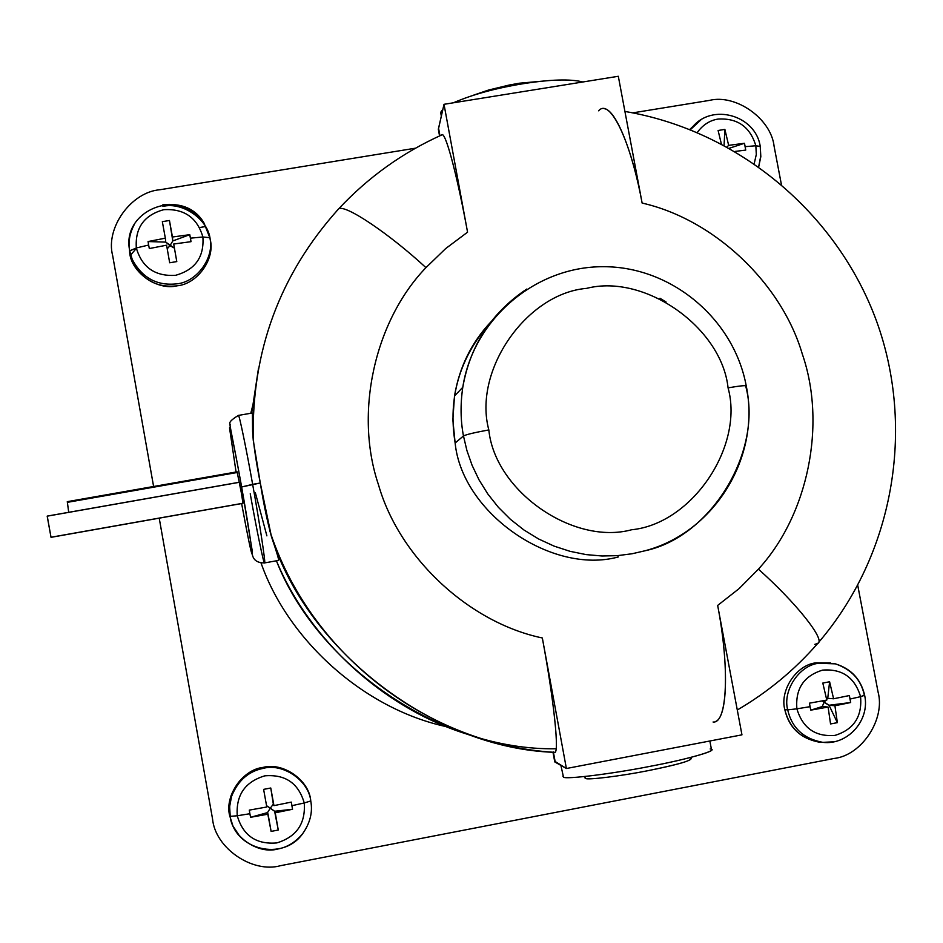 <?xml version="1.0" encoding="UTF-8"?>
<svg xmlns="http://www.w3.org/2000/svg" width="943" height="943" viewBox="0 0 943 943"><rect width="100%" height="100%" fill="white"/><g stroke="black" fill="none" stroke-linecap="round" stroke-linejoin="round"><path stroke-width="1.41" d="M230.163 816.367L229.609 806.654L231.554 796.411L229.727 805.204L229.679 815.707L230.198 816.39L237.259 815.766L230.163 816.367C232.049 836.724 258.064 854.582 277.737 849.03C287.167 847.344 295.442 842.264 302.585 833.789C310.141 823.074 312.864 812.135 310.754 800.961L304.247 802.965C305.709 823.545 296.562 836.865 276.794 842.924C256.225 844.633 243.046 835.581 237.259 815.766C243.046 835.581 256.225 844.633 276.794 842.924C296.562 836.865 305.709 823.545 304.247 802.965L291.965 805.676L292.542 809.271L275.238 812.795L278.268 830.029L271.113 831.396L268.071 814.174L250.579 817.298L249.871 813.726L237.259 815.766L249.871 813.726L250.579 817.298L267.517 812.607L270.323 808.104L266.563 805.699L274.613 811.251L275.238 812.795L292.542 809.271L274.613 811.251L292.542 809.271L291.257 802.104L273.953 805.628L273.34 804.143L270.323 808.104L273.34 804.143L270.771 788.006L263.616 789.374L266.786 806.996L249.294 810.12L249.871 813.726L249.294 810.12L266.786 806.996L263.616 789.374L270.771 788.006L273.953 805.628L291.257 802.104L291.965 805.676L304.247 802.965C298.495 783.232 285.352 774.179 264.83 775.83C245.039 781.818 235.856 795.126 237.259 815.766C235.856 795.126 245.039 781.818 264.83 775.83C285.352 774.179 298.495 783.232 304.247 802.965L310.754 800.961C312.864 812.135 310.141 823.074 302.585 833.789C295.442 842.264 287.167 847.344 277.737 849.03M229.679 815.707L232.956 825.997L239.322 835.663L232.956 825.997L229.679 815.707C224.422 795.868 242.669 769.523 263.026 767.413C248.103 770.384 237.447 779.79 231.07 795.644L229.125 805.947L229.679 815.707M310.707 800.23L310.754 800.961L310.707 800.23C308.785 779.849 282.806 761.944 263.026 767.413C282.806 761.944 308.785 779.849 310.707 800.23M136.322 247.974L129.733 250.826L132.22 259.396C142.122 277.926 157.009 286.059 176.883 283.819C197.028 282.134 214.957 256.944 209.794 237.695L202.886 236.999C204.277 257.074 195.154 269.851 175.516 275.321C155.076 276.535 142.004 267.411 136.322 247.974C142.004 267.411 155.076 276.535 175.516 275.321C195.154 269.851 204.277 257.074 202.886 236.999L190.451 238.155L191.016 241.679L173.701 244.013L176.789 261.588L169.681 262.767L166.581 245.192L149.324 248.563L148.629 245.05L136.322 247.974L148.629 245.05L149.324 248.563L166.581 245.192L169.681 262.767L176.789 261.588L173.701 244.013L191.016 241.679L189.767 234.677L172.451 236.999L172.805 240.948L189.767 234.677L172.805 240.948L169.964 245.699L165.756 242.115L148.075 241.549L148.629 245.05L148.075 241.549L165.756 242.115L165.331 238.166L148.075 241.549L165.331 238.166L165.756 242.115L174.042 247.903L169.964 245.699L172.805 240.948L169.457 220.485L162.337 221.652L165.331 238.166L162.337 221.652L169.457 220.485L172.451 236.999L189.767 234.677L190.451 238.155L202.886 236.999C197.217 217.633 184.18 208.533 163.799 209.676C144.138 215.075 134.979 227.841 136.322 247.974C134.979 227.841 144.138 215.075 163.799 209.676C184.18 208.533 197.217 217.633 202.886 236.999L209.794 237.695C214.957 256.944 197.028 282.134 176.883 283.819C157.009 286.059 142.122 277.926 132.22 259.396L129.721 250.921L129.674 252.748L132.197 261.27C142.157 279.894 157.116 288.075 177.095 285.812C197.358 284.126 215.381 258.795 210.195 239.451L209.794 237.695L210.195 239.451C215.381 258.795 197.358 284.126 177.095 285.812C157.434 290.809 131.501 272.739 129.674 252.748L129.721 250.921C128.048 242.221 129.592 233.381 134.354 224.387C129.592 233.381 128.048 242.221 129.721 250.921L136.322 247.974M829.015 742.412L822.815 742.353C803.625 738.829 791.92 727.996 787.7 709.855C782.419 690.641 799.358 665.228 818.642 663.271L835.368 663.848C851.482 669.365 861.148 679.82 864.33 695.215L860.582 696.665C862.267 716.68 853.733 729.587 834.979 735.399C815.389 736.978 802.693 728.126 796.894 708.83L787.7 709.855C791.92 727.996 803.625 738.829 822.815 742.353L833.529 741.823M830.642 662.929L815.943 662.846C796.552 664.803 779.519 690.359 784.812 709.678L787.7 709.855L784.812 709.678C789.055 727.925 800.831 738.817 820.139 742.353L822.815 742.353C847.792 745.418 870.189 720.098 864.66 695.356M810.072 706.672L796.894 708.83C802.693 728.126 815.389 736.978 834.979 735.399C853.733 729.587 862.267 716.68 860.582 696.665L850.079 699.034L850.669 702.523L834.92 705.753L837.36 722.644L830.547 723.953L828.107 707.05L810.768 710.15L810.072 706.672L810.768 710.15L822.296 706.531L823.993 702.346L822.379 700.885L829.05 705.246L834.92 705.753L850.669 702.523L829.05 705.246L850.669 702.523L849.337 695.557L833.6 698.775L827.742 698.327L826.669 699.482L827.742 698.327L829.604 681.765L822.803 683.062L826.787 700.071L809.448 703.172L810.072 706.672L809.448 703.172L826.787 700.071L822.803 683.062L829.604 681.765L833.6 698.775L849.337 695.557L850.079 699.034L860.582 696.665C854.806 677.451 842.146 668.599 822.602 670.119C803.825 675.86 795.255 688.767 796.894 708.83L810.072 706.672M758.738 166.663L760.824 156.656L760.247 146.46L755.838 145.764L756.31 154.463L754.235 163.528L756.31 154.463L755.838 145.764L745.17 146.66L745.736 150.09L735.139 151.422L745.736 150.09L744.451 143.277L728.656 145.352L727.112 146.872L728.656 145.352L744.451 143.277L729.505 148.192L744.451 143.277L745.17 146.66L755.838 145.764C750.156 126.904 737.603 118.005 718.177 119.054C709.926 120.303 702.959 124.759 697.29 132.444C702.959 124.759 709.926 120.303 718.177 119.054C737.603 118.005 750.156 126.904 755.838 145.764L760.247 146.46L760.659 156.514L758.691 166.628M252.594 431.54L253.254 440.228L260.28 483.005L252.641 484.348C246.512 449.764 239.003 413.376 238.402 415.415L238.402 415.415C239.003 413.376 246.512 449.764 252.641 484.348C259.478 521.998 265.985 564.975 264.606 562.888L264.606 562.888C265.985 564.975 259.478 521.998 252.641 484.348L241.608 486.977C247.42 519.086 253.16 555.887 252.135 554.248C251.144 553.034 247.644 536.143 241.632 503.562C247.644 536.143 251.144 553.034 252.135 554.248C253.16 555.887 247.42 519.086 241.608 486.977C235.868 454.514 229.279 422.464 229.55 428.051L236.068 472.007L229.55 428.051C229.279 422.464 235.868 454.514 241.608 486.977L260.28 483.005C256.213 462.483 253.655 445.332 252.594 431.54L252.418 413.6M239.274 482.321L47.185 516.163L51.028 537.333L47.233 516.092L239.274 482.321L241.561 493.967L237.153 471.818L67.283 501.664L68.709 512.32L239.274 482.321M242.94 503.256L241.561 493.967L242.94 503.256L51.075 537.239M67.578 502.313L237.188 472.502L239.251 482.262L68.709 512.32L67.295 501.664M451.874 727.89L446.546 726.699C362.937 708.723 287.556 639.142 261.034 562.959C287.556 639.142 362.937 708.723 446.546 726.699L451.874 727.89M258.488 368.383L251.698 413.117L258.488 368.383M441.595 134.92C445.179 129.875 457.261 175.634 467.563 232.178L444.012 104.308L438.33 129.25L438.695 131.242L438.589 128.378L444.012 104.308L618.313 76.277L642.124 203.063C714.099 219.354 781.511 283.041 802.328 354.108C826.563 424.079 808.328 514.831 758.396 569.159C795.22 601.823 826.233 640.403 817.699 643.468C826.233 640.403 795.22 601.823 758.396 569.159L739.171 588.562L717.658 605.43L741.952 734.845L566.389 768.51L542.331 637.975C553.871 699.706 559.859 756.062 554.307 752.325C435.041 748.459 308.019 652.108 271.454 536.65C267.341 521.597 263.616 503.715 260.28 483.005L271.454 536.65C308.019 652.108 435.041 748.459 554.307 752.325L554.826 752.361C559.517 752.101 553.364 697.16 542.331 637.975C468.93 622.639 399.266 557.655 378.52 484.879C354.12 413.187 374.536 321.08 425.941 267.647C389.742 234.076 344.313 203.393 338.502 209.016L336.745 210.926M745.76 386.288C762.757 449.917 712.389 536.543 645.036 550.771L632.105 553.753L617.417 555.651L602.011 555.993L586.122 554.602L570.043 551.325L554.083 546.115L538.606 538.972L523.931 529.978L510.411 519.31L498.293 507.204L487.79 493.943L479.032 479.869L472.089 465.312L466.926 450.577L463.461 435.949L455.139 443.033C461.987 512.886 551.596 575.206 618.313 556.959C551.596 575.206 461.987 512.886 455.139 443.033L463.461 435.949L466.926 450.577L472.089 465.312L479.032 479.869L487.79 493.943L498.293 507.204L510.411 519.31L523.931 529.978L538.606 538.972L554.083 546.115L570.043 551.325L586.122 554.602L602.011 555.993L617.417 555.651L632.105 553.753L645.036 550.771C714.77 532.465 760.907 456.577 746.243 385.946C745.571 385.263 739.512 385.899 728.067 387.856C744.239 446.357 691.997 523.907 631.645 529.754C573.238 545.643 494.863 491.055 488.828 429.925C474.777 432.495 466.325 434.511 463.461 435.949C466.325 434.511 474.777 432.495 488.828 429.925C494.863 491.055 573.238 545.643 631.645 529.754C691.997 523.907 744.239 446.357 728.067 387.856C721.749 327.598 644.941 273.376 586.652 288.358C526.583 293.332 472.773 370.516 488.828 429.925C472.773 370.516 526.583 293.332 586.652 288.358C644.941 273.376 721.749 327.598 728.067 387.856C739.512 385.899 745.571 385.263 746.243 385.946L745.76 386.288M713.073 722.008C727.619 723.988 729.611 666.56 717.658 605.43C728.644 662.175 728.126 716.739 715.69 721.454M549.793 80.497L519.44 83.208L509.361 85.011L488.498 90.056L473.751 95.09L488.498 90.056L509.361 85.011L519.44 83.208L549.793 80.497M441.065 114.669L440.982 111.887L442.868 109.341L440.982 111.887L441.572 115.117L440.711 112.759L441.348 116.154M582.857 81.97C570.385 78.823 550.453 79.412 523.059 83.727C495.535 88.218 472.313 94.571 453.383 102.799C472.313 94.571 495.535 88.218 523.059 83.727C550.453 79.412 570.385 78.823 582.857 81.97M585.049 777.716L585.19 776.478L585.556 778.446C587.1 780.203 620.93 776.065 647.193 770.832C675.742 765.138 690.394 761.072 691.148 758.62L690.913 757.37M560.896 765.374L563.49 777.15C565.258 779.613 612.761 773.755 649.939 766.364C683.981 759.999 716.232 751.194 711.446 749.449L709.867 740.998M556.17 748.766C439.462 750.746 316.73 664.32 276.417 560.79C308.467 638.435 384.202 710.598 473.056 735.953C384.202 710.598 308.467 638.435 276.417 560.79C308.314 638.081 383.825 710.456 473.056 735.953M266.881 535.86L255.376 492.871M254.209 399.82L250.791 413.27L254.209 399.82M710.173 748.966C720.688 749.72 688.201 759.233 649.939 766.364C612.761 773.755 565.258 779.613 563.49 777.15L562.888 776.183M690.335 758.29C693.105 760.27 678.724 764.455 647.193 770.832C620.93 776.065 587.1 780.203 585.556 778.446L585.355 777.386M552.987 752.231L554.767 761.92L566.389 768.51L554.637 761.19M555.238 762.133L553.423 752.266L555.238 762.133M438.589 128.378L439.957 135.757L438.589 128.378M604.404 108.704C616.203 110.107 632.847 152.247 642.124 203.063C631.209 142.476 610.074 97.094 598.64 110.814M553.364 751.936L554.307 752.325M737.285 709.996C767.755 692.197 794.56 670.013 817.699 643.468L814.776 644.364M526.76 289.065C491.48 312.675 470.156 345.421 462.777 387.314C460.302 404.382 460.538 420.602 463.461 435.949C460.538 420.602 460.302 404.382 462.777 387.314C470.156 345.421 491.48 312.675 526.76 289.065M666.053 301.996L659.994 298.283L666.053 301.996M490.867 321.928C471.465 342.545 459.335 367.216 454.502 395.977L452.852 419.906L455.139 443.033C447.736 397.628 459.654 357.267 490.867 321.928M253.254 440.228C251.333 351.444 279.753 274.378 338.502 209.016C344.313 203.393 389.742 234.076 425.941 267.647C374.536 321.08 354.12 413.187 378.52 484.879C399.266 557.655 468.93 622.639 542.331 637.975L566.389 768.51L741.952 734.845L717.658 605.43L739.171 588.562L758.396 569.159C808.328 514.831 826.563 424.079 802.328 354.108C781.511 283.041 714.099 219.354 642.124 203.063L618.313 76.277L444.012 104.308L467.563 232.178L445.662 248.587L425.941 267.647L445.662 248.587L467.563 232.178C457.897 179.158 446.522 134.896 442.326 134.684L441.477 135.073M47.303 516.139L68.709 512.308M252.359 412.999L238.402 415.415C231.318 419.694 228.595 422.653 230.21 424.303C228.937 422.676 233.121 439.686 241.644 486.918L252.099 550.04C251.64 558.692 255.789 562.983 264.535 562.936C263.981 565.399 256.296 528.021 250.237 493.778M278.55 560.401C279.081 560.048 276.712 552.126 271.454 536.65M199.645 227.522L205.491 226.556L199.645 227.522M718.106 130.499L721.324 143.772L718.106 130.499L724.872 129.391L718.106 130.499M724.083 145.222L724.872 129.391L728.656 145.352L724.872 129.391L724.083 145.222M690.429 129.639L700.826 119.95L690.429 129.639M695.486 124.004L689.828 129.403L695.486 124.004M825.974 700.225L823.993 702.346L825.974 700.225M810.768 710.15L828.107 707.05L822.296 706.531L810.768 710.15M830.547 723.953L837.36 722.644L829.05 705.246L823.993 702.346L822.296 706.531L828.107 707.05L830.547 723.953M827.742 698.327L833.6 698.775L829.604 681.765L827.742 698.327M834.92 705.753L829.05 705.246L837.36 722.644L834.92 705.753M787.7 709.855L796.894 708.83C795.255 688.767 803.825 675.86 822.602 670.119C842.146 668.599 854.806 677.451 860.582 696.665L864.648 695.309C860.888 679.184 851.128 668.705 835.368 663.848L818.642 663.271C799.358 665.228 782.419 690.641 787.7 709.855M167.217 248.811L169.964 245.699L167.217 248.811M172.805 240.948L169.457 220.485L172.805 240.948M173.701 244.013L176.789 261.588L173.701 244.013M162.785 204.843C179.3 202.521 193.056 208.615 204.053 223.114L209.794 237.695L204.053 223.114C182.848 186.184 120.598 209.358 129.733 250.826L132.197 261.27M250.579 817.298L268.071 814.174L267.517 812.607L250.579 817.298M271.113 831.396L278.268 830.029L274.613 811.251L270.323 808.104L267.517 812.607L271.113 831.396M273.34 804.143L270.771 788.006L273.34 804.143M275.238 812.795L278.268 830.029L275.238 812.795M302.585 833.789C282.841 861.654 234.736 850.079 230.198 816.39L229.644 806.348L231.554 796.411C237.895 780.639 248.492 771.28 263.345 768.333C283.006 762.887 308.844 780.698 310.754 800.961C308.844 780.698 283.006 762.887 263.345 768.333C248.492 771.28 237.895 780.639 231.554 796.411L231.07 795.644M709.407 100.406L632.788 112.865L709.407 100.406C735.953 93.758 771.185 118.806 774.109 146.318L781.334 184.227L774.109 146.318C771.185 118.806 735.953 93.758 709.407 100.406M415.533 148.181L159.945 189.732C131.207 191.971 105.298 227.888 112.653 255.553C105.298 227.888 131.207 191.971 159.945 189.732L415.533 148.181M112.653 255.553L153.603 486.494L112.653 255.553M159.214 518.155L212.552 818.984C215.216 848.111 252.441 873.619 280.566 865.674C252.441 873.619 215.216 848.111 212.552 818.984L159.214 518.155M834.06 758.467L280.566 865.674L834.06 758.467C861.666 755.52 885.595 719.144 878.039 691.867C885.595 719.144 861.666 755.52 834.06 758.467M857.765 585.45L878.039 691.867L857.765 585.45M825.019 742.483C803.542 741.115 790.14 730.177 784.812 709.678C779.519 690.359 796.552 664.803 815.943 662.846M129.674 252.748L129.156 243.023M162.927 206.411C182.577 201.519 208.332 219.542 210.195 239.451M130.676 255.023L136.381 248.315M51.028 537.333L242.976 503.314M269.627 530.296C309.198 653.287 427.32 744.793 554.826 752.361M584.825 776.513L585.143 778.246M439.556 135.933L438.33 129.25M818.182 642.902C893.339 555.627 915.783 429.018 876.483 320.95C836.877 212.965 738.322 130.57 624.914 111.451M746.219 385.793C733.76 318.722 671.204 266.433 603.261 266.704C535.353 266.409 473.221 319.253 462.777 387.314L454.502 395.977M338.502 209.016C368.206 177.19 402.814 152.412 442.326 134.684M264.559 562.924L278.55 560.413M760.223 146.33C755.614 115.235 711.871 102.681 692.268 127.305L689.911 129.297M835.368 663.848L832.752 663.412"/></g></svg>
